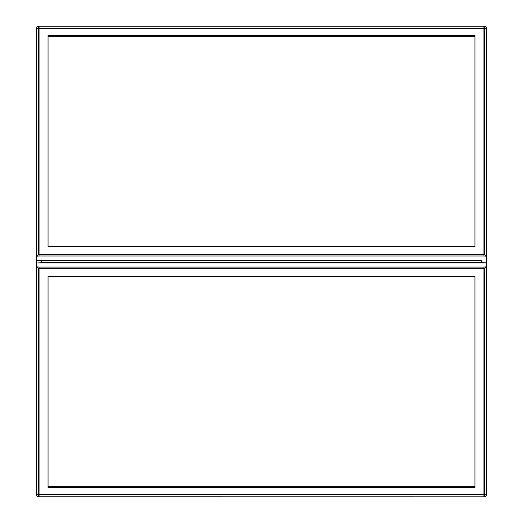 <?xml version="1.0" encoding="UTF-8"?>
<svg xmlns="http://www.w3.org/2000/svg" width="523" height="523" viewBox="0 0 523 523"><rect width="100%" height="100%" fill="white"/><g stroke="black" fill="none" stroke-linecap="round" stroke-linejoin="round"><path stroke-width="0.78" d="M471.099 26.15L393.95 26.15M41.611 260.376L481.389 260.376L481.389 262.69L486.534 262.821L486.534 260.245L486.534 263.01L36.466 263.01L41.611 262.69L41.611 260.376L36.466 260.245L36.466 431.468M48.044 35.479L474.956 35.479L474.956 246.614L48.044 246.614L48.044 35.479M48.044 36.76L474.956 36.76M38.316 254.381L38.316 26.248A1.929 1.929 0 0 0 36.466 28.17L36.466 29.262A1.929 0.837 0 0 1 38.316 28.425L39.042 28.399L39.042 26.215L483.958 26.215L483.958 28.392L39.042 28.399L39.042 255.982L37.179 256.172L38.316 254.381L39.042 254.309L483.958 254.309L483.958 28.399L484.684 28.425A1.929 0.837 -0 0 1 486.534 29.262L486.534 28.17A1.929 1.929 0 0 0 484.684 26.248L484.684 254.381L485.821 256.172L483.958 255.982L483.958 254.309L484.684 254.381M481.389 262.69L41.611 262.69M36.466 32.034L36.466 260.245L481.389 260.376M37.179 266.893L39.042 267.083L39.042 268.757L38.316 268.685L37.179 266.893A4.439 1.929 -90 0 1 36.466 263.455L36.466 263.01M36.466 263.455L36.466 494.889A1.929 1.929 0 0 0 38.316 496.817L483.958 496.85L483.958 267.083L485.821 266.893A4.439 1.929 -90 0 0 486.534 263.455L486.534 493.804A1.929 0.837 180 0 1 484.684 494.64L484.684 496.817A1.929 1.929 0 0 0 486.534 494.889L486.534 28.17A1.929 1.929 0 0 0 484.684 26.248L483.958 26.215M486.534 263.01L486.534 493.804M474.956 276.451L48.044 276.451L48.044 487.586L474.956 487.586L474.956 276.451M48.044 486.305L474.956 486.305M36.466 250.89L36.466 272.176M36.466 260.055L36.466 29.262M37.179 256.172A4.439 1.929 90 0 0 36.466 259.611L36.466 91.597M36.466 493.804L36.466 494.889A1.929 1.929 0 0 0 38.316 496.817L38.316 494.64A1.929 0.837 180 0 1 36.466 493.804M39.042 26.215L38.316 26.248A1.929 1.929 0 0 0 36.466 28.17A1.929 1.929 0 0 1 38.316 26.248A1.929 1.929 0 0 0 36.466 28.17A1.929 1.929 0 0 1 38.316 26.248M485.821 266.893L484.684 268.685L483.958 268.757L39.042 268.757L39.042 496.85L38.316 496.817A1.929 1.929 0 0 1 36.466 494.889M486.534 29.262L486.534 260.055M486.534 491.032L486.534 494.889A1.929 1.929 0 0 1 484.684 496.817A1.929 1.929 0 0 0 486.534 494.889A1.929 1.929 0 0 1 484.684 496.817A1.929 1.929 0 0 0 486.534 494.889M486.534 431.468L486.534 417.615M486.534 272.176L486.534 250.89M486.534 91.597L486.534 32.034M486.534 259.611A4.439 1.929 90 0 0 485.821 256.172M483.958 496.85L484.684 496.817L483.958 496.85M484.684 268.685L484.684 494.64L483.958 494.673L483.971 496.079M483.971 26.987L483.958 28.392M484.684 26.248A1.929 1.929 0 0 1 486.534 28.17M483.958 267.083L39.042 267.083M483.958 255.982L39.042 255.982M483.958 494.666L38.316 494.64L38.316 268.685"/></g></svg>
